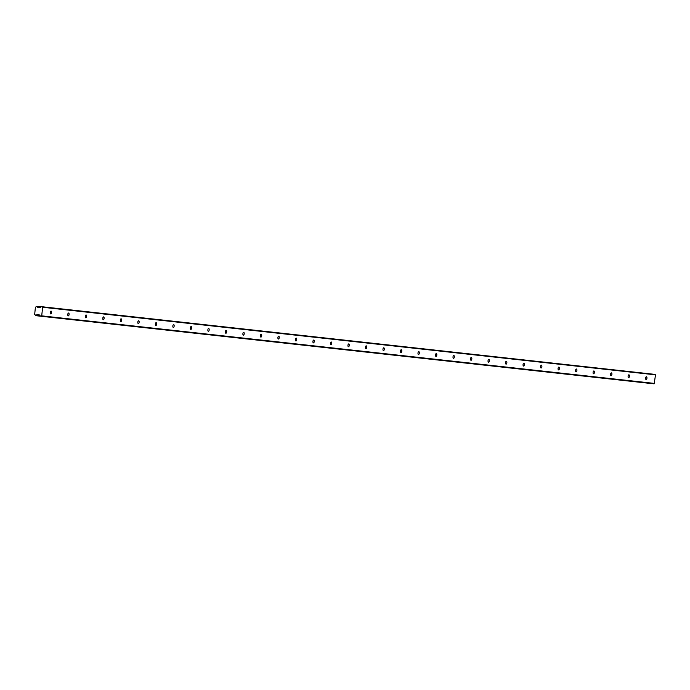 <?xml version="1.0" encoding="UTF-8"?>
<svg xmlns="http://www.w3.org/2000/svg" width="690" height="690" viewBox="0 0 690 690"><rect width="100%" height="100%" fill="white"/><g stroke="black" fill="none" stroke-linecap="round" stroke-linejoin="round"><path stroke-width="1.03" d="M51.077 311.095L51.077 311.095A1.432 0.664 96 0 0 50.267 312.449A1.432 0.664 96 0 0 50.775 313.941L50.775 313.941A1.432 0.664 96 0 0 51.586 312.587A1.432 0.664 96 0 0 51.077 311.095M646.435 376.74L646.435 376.74A1.432 0.664 96 0 0 645.633 378.094A1.432 0.664 96 0 0 646.133 379.586L646.133 379.586A1.432 0.664 96 0 0 646.944 378.232A1.432 0.664 96 0 0 646.435 376.74M628.926 374.808L628.926 374.808A1.432 0.664 96 0 0 628.116 376.162A1.432 0.664 96 0 0 628.625 377.654L628.625 377.654A1.432 0.664 96 0 0 629.435 376.309A1.432 0.664 96 0 0 628.926 374.808M611.418 372.885A1.432 0.664 96 0 0 611.418 372.876A1.432 0.664 96 0 0 610.607 374.23A1.432 0.664 96 0 0 611.116 375.722L611.116 375.722A1.432 0.664 96 0 0 611.918 374.377A1.432 0.664 96 0 0 611.418 372.885M593.909 370.953L593.909 370.953A1.432 0.664 96 0 0 593.098 372.298A1.432 0.664 96 0 0 593.598 373.799A1.432 0.664 96 0 0 593.607 373.799A1.432 0.664 96 0 0 594.409 372.445A1.432 0.664 96 0 0 593.909 370.953M576.391 369.021L576.391 369.021A1.432 0.664 96 0 0 575.589 370.366A1.432 0.664 96 0 0 576.09 371.867L576.09 371.867A1.432 0.664 96 0 0 576.9 370.513A1.432 0.664 96 0 0 576.391 369.021M558.883 367.089L558.883 367.089A1.432 0.664 96 0 0 558.072 368.443A1.432 0.664 96 0 0 558.581 369.935L558.581 369.935A1.432 0.664 96 0 0 559.392 368.581A1.432 0.664 96 0 0 558.883 367.089M541.374 365.157L541.374 365.157A1.432 0.664 96 0 0 540.563 366.511A1.432 0.664 96 0 0 541.072 368.003L541.072 368.003A1.432 0.664 96 0 0 541.883 366.649A1.432 0.664 96 0 0 541.374 365.157M523.865 363.225L523.865 363.225A1.432 0.664 96 0 0 523.055 364.579A1.432 0.664 96 0 0 523.563 366.071L523.563 366.071A1.432 0.664 96 0 0 524.366 364.717A1.432 0.664 96 0 0 523.865 363.225M506.357 361.293A1.432 0.664 96 0 0 506.348 361.293A1.432 0.664 96 0 0 505.546 362.647A1.432 0.664 96 0 0 506.046 364.139A1.432 0.664 96 0 0 506.055 364.139A1.432 0.664 96 0 0 506.857 362.793A1.432 0.664 96 0 0 506.357 361.293M488.839 359.369L488.839 359.369A1.432 0.664 96 0 0 488.037 360.715A1.432 0.664 96 0 0 488.537 362.207L488.537 362.207A1.432 0.664 96 0 0 489.348 360.861A1.432 0.664 96 0 0 488.839 359.369M471.33 357.437L471.33 357.437A1.432 0.664 96 0 0 470.52 358.783A1.432 0.664 96 0 0 471.029 360.284L471.029 360.284A1.432 0.664 96 0 0 471.839 358.929A1.432 0.664 96 0 0 471.33 357.437M453.822 355.505L453.822 355.505A1.432 0.664 96 0 0 453.011 356.859A1.432 0.664 96 0 0 453.52 358.352L453.52 358.352A1.432 0.664 96 0 0 454.322 356.997A1.432 0.664 96 0 0 453.822 355.505M436.313 353.573L436.313 353.573A1.432 0.664 96 0 0 435.502 354.927A1.432 0.664 96 0 0 436.011 356.42L436.011 356.42A1.432 0.664 96 0 0 436.813 355.065A1.432 0.664 96 0 0 436.313 353.573M418.804 351.641A1.432 0.664 96 0 0 418.796 351.641A1.432 0.664 96 0 0 417.993 352.995A1.432 0.664 96 0 0 418.494 354.488L418.494 354.488A1.432 0.664 96 0 0 419.304 353.133A1.432 0.664 96 0 0 418.804 351.641M401.287 349.709L401.287 349.709A1.432 0.664 96 0 0 400.485 351.063A1.432 0.664 96 0 0 400.985 352.555L400.985 352.555A1.432 0.664 96 0 0 401.796 351.201A1.432 0.664 96 0 0 401.287 349.709M383.778 347.777L383.778 347.777A1.432 0.664 96 0 0 382.967 349.131A1.432 0.664 96 0 0 383.476 350.623L383.476 350.623A1.432 0.664 96 0 0 384.287 349.278A1.432 0.664 96 0 0 383.778 347.777M366.269 345.854L366.269 345.854A1.432 0.664 96 0 0 365.459 347.199A1.432 0.664 96 0 0 365.967 348.692L365.967 348.692A1.432 0.664 96 0 0 366.77 347.346A1.432 0.664 96 0 0 366.269 345.854M348.761 343.922L348.761 343.922A1.432 0.664 96 0 0 347.95 345.267A1.432 0.664 96 0 0 348.45 346.768A1.432 0.664 96 0 0 348.459 346.768A1.432 0.664 96 0 0 349.261 345.414A1.432 0.664 96 0 0 348.761 343.922M331.243 341.99L331.243 341.99A1.432 0.664 96 0 0 330.441 343.344A1.432 0.664 96 0 0 330.941 344.836L330.941 344.836A1.432 0.664 96 0 0 331.752 343.482A1.432 0.664 96 0 0 331.243 341.99M313.734 340.058L313.734 340.058A1.432 0.664 96 0 0 312.924 341.412A1.432 0.664 96 0 0 313.433 342.904L313.433 342.904A1.432 0.664 96 0 0 314.243 341.55A1.432 0.664 96 0 0 313.734 340.058M296.226 338.126L296.226 338.126A1.432 0.664 96 0 0 295.415 339.48A1.432 0.664 96 0 0 295.924 340.972L295.924 340.972A1.432 0.664 96 0 0 296.735 339.618A1.432 0.664 96 0 0 296.226 338.126M278.717 336.194L278.717 336.194A1.432 0.664 96 0 0 277.906 337.548A1.432 0.664 96 0 0 278.415 339.04L278.415 339.04A1.432 0.664 96 0 0 279.217 337.686A1.432 0.664 96 0 0 278.717 336.194M261.208 334.262A1.432 0.664 96 0 0 261.2 334.262A1.432 0.664 96 0 0 260.397 335.616A1.432 0.664 96 0 0 260.898 337.108L260.898 337.108A1.432 0.664 96 0 0 261.708 335.763A1.432 0.664 96 0 0 261.208 334.262M243.691 332.339L243.691 332.339A1.432 0.664 96 0 0 242.889 333.684A1.432 0.664 96 0 0 243.389 335.176L243.389 335.176A1.432 0.664 96 0 0 244.2 333.831A1.432 0.664 96 0 0 243.691 332.339M226.182 330.406L226.182 330.406A1.432 0.664 96 0 0 225.371 331.752A1.432 0.664 96 0 0 225.88 333.253L225.88 333.253A1.432 0.664 96 0 0 226.691 331.899A1.432 0.664 96 0 0 226.182 330.406M208.673 328.474L208.673 328.474A1.432 0.664 96 0 0 207.863 329.829A1.432 0.664 96 0 0 208.371 331.321L208.371 331.321A1.432 0.664 96 0 0 209.174 329.967A1.432 0.664 96 0 0 208.673 328.474M191.165 326.543L191.165 326.543A1.432 0.664 96 0 0 190.354 327.897A1.432 0.664 96 0 0 190.854 329.389A1.432 0.664 96 0 0 190.863 329.389A1.432 0.664 96 0 0 191.665 328.035A1.432 0.664 96 0 0 191.165 326.543M173.656 324.611A1.432 0.664 96 0 0 173.647 324.611A1.432 0.664 96 0 0 172.845 325.965A1.432 0.664 96 0 0 173.345 327.457L173.345 327.457A1.432 0.664 96 0 0 174.156 326.103A1.432 0.664 96 0 0 173.656 324.611M156.138 322.679L156.138 322.679A1.432 0.664 96 0 0 155.336 324.033A1.432 0.664 96 0 0 155.837 325.525L155.837 325.525A1.432 0.664 96 0 0 156.647 324.171A1.432 0.664 96 0 0 156.138 322.679M138.63 320.747L138.63 320.747A1.432 0.664 96 0 0 137.819 322.101A1.432 0.664 96 0 0 138.328 323.593L138.328 323.593A1.432 0.664 96 0 0 139.138 322.247A1.432 0.664 96 0 0 138.63 320.747M121.121 318.823L121.121 318.823A1.432 0.664 96 0 0 120.31 320.169A1.432 0.664 96 0 0 120.819 321.661L120.819 321.661A1.432 0.664 96 0 0 121.621 320.315A1.432 0.664 96 0 0 121.121 318.823M103.612 316.891A1.432 0.664 96 0 0 103.604 316.891A1.432 0.664 96 0 0 102.801 318.237A1.432 0.664 96 0 0 103.302 319.737A1.432 0.664 96 0 0 103.31 319.737A1.432 0.664 96 0 0 104.112 318.383A1.432 0.664 96 0 0 103.612 316.891M86.095 314.959L86.095 314.959A1.432 0.664 96 0 0 85.293 316.313A1.432 0.664 96 0 0 85.793 317.805L85.793 317.805A1.432 0.664 96 0 0 86.604 316.451A1.432 0.664 96 0 0 86.095 314.959M68.586 313.027L68.586 313.027A1.432 0.664 96 0 0 67.775 314.381A1.432 0.664 96 0 0 68.284 315.873L68.284 315.873A1.432 0.664 96 0 0 69.095 314.519A1.432 0.664 96 0 0 68.586 313.027M648.79 383.243L35.268 315.321A0.906 0.811 -83.7 0 0 34.655 314.476L35.431 307.128A0.906 0.811 -83.7 0 0 36.216 306.429L41.159 306.671M654.586 383.424L41.711 315.848L42.625 307.266L655.5 374.843L654.198 383.778L40.218 316.141L39.209 314.812L37.303 314.614L39.209 314.812M40.995 306.8L37.243 306.532A0.906 0.811 -83.7 0 0 37.89 307.386L39.839 307.792L41.107 306.705L42.28 306.765L655.198 374.411L42.28 306.765M35.88 315.684L40.046 315.994M39.278 314.907L37.105 314.726A0.906 0.811 -83.7 0 0 36.285 315.425L36.182 315.563M41.331 316.201L654.525 383.485M655.198 374.411L42.625 307.266M41.262 316.253L654.198 383.778M654.137 383.83L40.218 316.141M648.747 383.261L35.613 315.658M40.089 307.628L37.89 307.386M37.105 314.726L39.321 314.968M37.993 307.455L40.029 307.68M37.243 306.532L40.857 306.929M39.934 315.83L36.285 315.425M39.14 314.761L37.424 314.571M38.053 307.542L39.951 307.757"/></g></svg>
